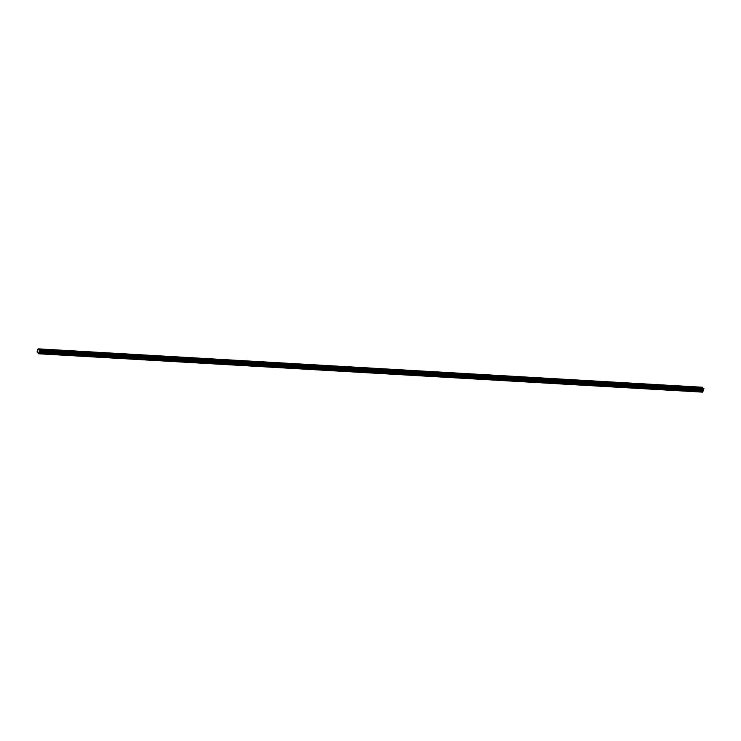 <?xml version="1.0" encoding="UTF-8"?>
<svg xmlns="http://www.w3.org/2000/svg" width="741" height="741" viewBox="0 0 741 741"><rect width="100%" height="100%" fill="white"/><g stroke="black" fill="none" stroke-linecap="round" stroke-linejoin="round"><path stroke-width="1.11" d="M697.207 389.507L696.67 390.563L696.799 389.479L703.515 389.868L703.617 388.265L39.597 349.9L38.764 353.679L37.726 352.568M684.184 388.756L683.656 389.812L684.026 388.719L696.799 389.479M671.161 387.997L670.633 389.062L671.003 387.969L683.776 388.729M658.138 387.247L657.61 388.303L657.989 387.21L670.762 387.978M645.124 386.496L644.587 387.552L644.966 386.459L657.739 387.228M632.101 385.746L631.573 386.802L631.943 385.709L644.716 386.469M619.078 384.996L618.55 386.052L618.92 384.959L631.693 385.718M606.055 384.236L605.527 385.292L605.906 384.199L618.679 384.968M593.041 383.486L592.504 384.542L592.883 383.449L605.656 384.218M580.018 382.736L579.49 383.792L579.86 382.699L592.633 383.468M566.995 381.986L566.467 383.041L566.837 381.948L579.619 382.708M553.981 381.226L553.444 382.282L553.823 381.198L566.596 381.958M540.958 380.476L540.43 381.532L540.8 380.439L553.573 381.207M527.935 379.725L527.407 380.781L527.777 379.688L540.55 380.457M514.912 378.975L514.384 380.031L514.754 378.938L527.536 379.698M501.898 378.216L501.361 379.281L501.74 378.188L514.513 378.947M488.875 377.465L488.347 378.521L488.717 377.428L501.49 378.197M475.852 376.715L475.324 377.771L475.694 376.678L488.467 377.447M462.829 375.965L462.301 377.021L462.68 375.928L475.453 376.687M449.815 375.205L449.278 376.271L449.657 375.178L462.43 375.937M436.792 374.455L436.264 375.511L436.634 374.418L449.407 375.187M423.769 373.705L423.241 374.761L423.611 373.668L436.384 374.437M410.746 372.955L410.218 374.01L410.597 372.918L423.37 373.686M397.732 372.204L397.195 373.26L397.574 372.167L410.347 372.927M384.709 371.445L384.181 372.501L384.551 371.408L397.324 372.177M371.686 370.695L371.158 371.75L371.528 370.657L384.31 371.426M358.663 369.944L358.135 371L358.514 369.907L371.287 370.676M345.649 369.194L345.121 370.25L345.491 369.157L358.264 369.916M332.626 368.434L332.098 369.49L332.468 368.407L345.241 369.166M319.603 367.684L319.075 368.74L319.445 367.647L332.227 368.416M306.589 366.934L306.052 367.99L306.431 366.897L319.204 367.666M293.566 366.184L293.038 367.24L293.408 366.147L306.181 366.906M280.543 365.424L280.015 366.489L280.385 365.396L293.158 366.156M267.52 364.674L266.992 365.73L267.362 364.637L280.144 365.406M254.506 363.924L253.968 364.98L254.348 363.887L267.121 364.655M241.483 363.173L240.955 364.229L241.325 363.136L254.098 363.896M228.46 362.423L227.932 363.479L228.302 362.386L241.075 363.146M215.436 361.664L214.909 362.72L215.288 361.627L228.061 362.395M202.423 360.913L201.885 361.969L202.265 360.876L215.038 361.645M189.4 360.163L188.872 361.219L189.242 360.126L202.015 360.895M176.377 359.413L175.849 360.469L176.219 359.376L188.992 360.135M163.353 358.653L162.825 359.709L163.205 358.625L175.978 359.385M150.34 357.903L149.802 358.959L150.182 357.866L162.955 358.635M137.317 357.153L136.789 358.209L137.159 357.116L149.932 357.884M124.293 356.402L123.766 357.458L124.136 356.365L136.918 357.125M111.27 355.643L110.742 356.708L111.122 355.615L123.895 356.375M98.257 354.893L97.729 355.949L98.099 354.856L110.872 355.624M85.234 354.142L84.706 355.198L85.076 354.105L97.849 354.874M72.21 353.392L71.682 354.448L72.053 353.355L84.835 354.115M59.197 352.642L58.659 353.698L59.039 352.605L71.812 353.364M45.646 352.938L46.174 351.882L45.646 352.938M39.125 350.113L703.654 388.275M37.976 352.586L37.05 351.975L38.06 349.02L39.106 350.104M38.384 348.863L702.459 387.247L38.384 348.863M38.606 353.763L702.663 392.137L703.515 389.868M702.857 388.219L702.459 387.247M46.174 351.882L58.789 352.614M39.532 351.466L703.58 389.831M39.458 351.493L45.766 351.864M45.831 352.883L58.446 353.605M58.854 353.633L71.469 354.365M71.868 354.383L84.493 355.115M84.891 355.134L97.516 355.865M97.914 355.893L110.529 356.616M110.937 356.643L123.552 357.375M123.951 357.394L136.576 358.125M136.974 358.144L149.589 358.876M149.997 358.903L162.612 359.626M163.02 359.654L175.636 360.385M176.034 360.404L188.659 361.136M189.057 361.154L201.672 361.886M202.08 361.914L214.695 362.636M215.103 362.664L227.719 363.386M228.117 363.414L240.742 364.146M241.14 364.164L253.755 364.896M254.163 364.915L266.779 365.646M267.186 365.674L279.802 366.397M280.2 366.425L292.825 367.156M293.223 367.175L305.838 367.906M306.246 367.925L318.862 368.657M319.26 368.685L331.885 369.407M332.283 369.435L344.908 370.167M345.306 370.185L357.922 370.917M358.329 370.935L370.945 371.667M371.343 371.695L383.968 372.417M384.366 372.445L396.981 373.177M397.389 373.195L410.005 373.927M410.412 373.946L423.028 374.677M423.426 374.696L436.051 375.428M436.449 375.455L449.065 376.178M449.472 376.206L462.088 376.937M462.495 376.956L475.111 377.688M475.509 377.706L488.134 378.438M488.532 378.466L501.148 379.188M501.555 379.216L514.171 379.948M514.578 379.966L527.194 380.698M527.592 380.717L540.217 381.448M540.615 381.476L553.231 382.199M553.638 382.226L566.254 382.958M566.652 382.977L579.277 383.708M579.675 383.727L592.291 384.459M592.698 384.486L605.314 385.209M605.721 385.237L618.337 385.959M618.735 385.987L631.36 386.719M631.758 386.737L644.374 387.469M644.781 387.487L657.397 388.219M657.804 388.247L670.42 388.969M670.818 388.997L683.443 389.729M683.841 389.747L696.457 390.479M696.864 390.498L703.172 390.868M39.894 350.382L703.95 388.756M39.857 350.123L703.913 388.497M38.764 353.679L702.82 392.054M39.134 352.605L703.19 390.979M39.116 352.494L45.433 352.855M38.801 349.835L702.848 388.21M38.773 349.789L702.829 388.164M38.745 349.595L702.792 387.969M38.727 349.557L702.783 387.932M38.662 349.159L702.709 387.534M38.634 349.067L702.69 387.441M37.448 352.688L38.143 352.735M39.569 349.891L703.617 388.265"/></g></svg>

